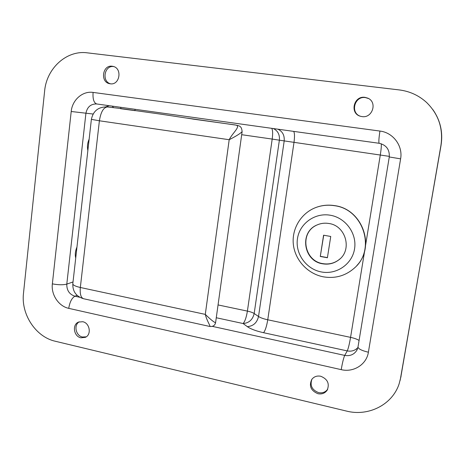 <?xml version="1.0" encoding="UTF-8"?>
<svg xmlns="http://www.w3.org/2000/svg" width="465" height="465" viewBox="0 0 465 465"><rect width="100%" height="100%" fill="white"/><g stroke="black" fill="none" stroke-linecap="round" stroke-linejoin="round"><path stroke-width="0.7" d="M79.242 321.821C73.517 325.006 75.789 335.788 82.445 337.015L86.217 336.846M82.741 321.722L78.568 322.071C71.93 324.494 73.703 336.48 80.887 337.793L85.328 337.358C91.768 334.736 89.821 322.96 82.741 321.722M311.922 379.225C309.771 385.526 311.992 389.984 318.577 392.605C322.448 393.338 325.488 392.204 327.697 389.205M320.711 376.243C317.002 375.551 314.044 376.586 311.829 379.347C308.783 385.892 310.818 390.676 317.932 393.71C321.89 394.454 324.965 393.274 327.174 390.182C329.772 383.695 327.622 379.051 320.711 376.243M368.565 98.534L365.467 97.592C354.47 95.755 349.936 113.135 360.526 116.291L361.956 116.587C372.372 118.482 377.679 102.265 367.914 98.191L365.008 97.348C353.673 95.476 349.43 113.582 360.515 116.285M113.745 66.594L113.733 66.588C104.381 65.001 101.405 81.573 110.594 83.828M112.234 66.239C102.37 64.606 99.987 82.386 109.85 83.729L110.211 83.787C119.831 85.519 122.626 68.14 112.972 66.367L112.234 66.239M400.15 380.376L441.047 145.318C443.093 132.246 440.361 120.33 432.851 109.583M346.483 411.077C368.39 416.739 392.338 404.8 399.11 383.904L400.772 377.411L440.948 145.307C443.354 128.509 438.553 114.221 426.539 102.428C418.808 95.418 409.723 91.25 399.29 89.931L87.281 52.841C66.547 49.958 46.541 68.39 44.623 91.059L23.488 293.316C20.913 314.34 35.77 336.956 55.271 341.246L346.483 411.077M76.963 247.008C75.289 251.024 74.877 254.692 75.719 258.011M89.152 139.093C87.478 142.895 87.048 146.702 87.862 150.515M273.356 128.555C277.849 130.787 279.854 134.664 279.378 140.192L389.368 156.374M359.079 340.438C357.178 339.218 354.336 338.195 350.564 337.369L267.753 319.792C263.527 318.868 260.447 317.769 258.523 316.496L254.175 313.515C252.71 319.705 249.019 323.041 243.114 323.535L247.334 326.651C250.641 328.999 256.052 331.016 263.568 332.708L347.245 350.906L344.722 355.405C349.866 356.283 353.848 354.673 356.672 350.575L357.329 349.314M379.94 131.06C378.824 138.419 378.574 142.493 379.19 143.29L96.732 103.968C93.866 102.934 92.651 99.08 93.087 92.419L379.94 131.06C393.099 132.531 403.068 145.853 400.609 158.856L368.39 352.226C366.612 364.479 353.557 372.703 341.217 369.646L68.744 308.353C58.7 306.313 50.97 294.7 52.359 283.865L71.209 111.495C72.249 99.928 82.59 90.774 93.087 92.419M134.943 110.647L120.72 108.711M209.68 326.436L209.669 326.436C211.238 327.122 206.791 320.867 205.292 314.387C210.738 319.664 214.173 322.419 215.591 322.646L242.114 131.653C240.341 133.536 236.04 136.222 229.193 139.721C232.564 132.676 242.131 125.533 234.941 124.963L187.726 118.186M340.031 258.836L338.95 259.743C334.149 263.335 328.755 264.632 322.774 263.62C304.29 261.028 299.35 233.523 315.968 225.49M328.86 223.491C345.937 225.606 352.604 250.124 338.77 259.906C333.957 263.51 328.557 264.806 322.571 263.795C303.43 261.121 299.158 232.227 316.903 225.031C320.693 223.322 324.68 222.805 328.86 223.491M321.298 271.938C306.127 269.136 295.101 253.628 297.466 238.65C299.605 223.624 314.782 212.534 330.15 215.208C345.559 217.655 357.155 233.552 354.551 248.885C352.174 264.26 336.433 274.96 321.298 271.938M323.332 276.82C307.505 273.798 294.827 259.842 293.305 244.026C291.718 228.216 301.523 212.511 316.648 207.227C322.408 205.234 328.348 204.728 334.469 205.699C363.159 209.076 376.249 249.147 354.702 267.776C345.733 275.809 335.277 278.826 323.332 276.82M323.588 235.203L320.28 256.453L327.401 257.767L330.743 236.464L323.588 235.203M323.721 235.226L320.28 256.453M320.437 256.331L327.424 257.622M400.772 377.411L401.051 376.348M212.453 326.389L344.722 355.405C343.6 357.887 342.432 362.636 341.217 369.646M216.272 317.746L243.114 323.535C244.927 321.53 246.357 317.386 247.403 311.108L218.05 304.93M96.703 103.962L96.621 103.957C90.751 103.881 87.176 107.014 85.909 113.355L66.797 284.109C66.669 290.34 69.378 294.38 74.929 296.217L77.126 295.38M68.744 308.353C69.767 302.035 71.825 297.989 74.929 296.217L79.724 297.269M71.209 111.495L93.099 114.03M73.017 281.964L66.797 284.109C63.147 285.051 58.328 284.969 52.359 283.865M247.403 311.108L272.199 139.076L279.378 140.192L254.175 313.515C252.745 312.579 250.49 311.777 247.403 311.108M241.69 134.705L272.199 139.076C272.903 133.647 272.752 130.066 271.752 128.334M247.334 326.651C253.303 326.145 257.029 322.757 258.523 316.496L284.179 141.064C284.661 135.321 282.551 131.363 277.843 129.183M263.568 332.708C265.271 330.563 266.666 326.256 267.753 319.792L293.973 142.581C294.758 136.663 294.653 132.932 293.659 131.386M357.881 347.599C355.039 350.587 351.494 351.691 347.245 350.906C348.308 348.547 349.413 344.03 350.564 337.369L364.717 250.548M365.612 245.055L380.3 154.967C381.195 149.288 381.509 145.557 381.254 143.766M112.309 106.136L113.541 107.671M109.269 105.712L105.834 106.828M128.886 108.444L379.196 143.29M358.004 346.983L357.992 347.059C358.329 348.913 361.793 350.633 368.39 352.226M400.609 158.856L389.281 156.961C389.705 149.561 386.339 144.999 379.19 143.29M205.292 314.387L229.193 139.721L99.394 120.784L80.335 287.486L205.292 314.387M118.982 108.31L160.692 114.14M91.378 119.377L72.819 283.708C72.79 285.068 75.295 286.324 80.335 287.486C79.788 294.124 80.916 297.885 83.712 298.768L209.663 326.43M99.394 120.784L91.378 119.366C93.198 110.891 98.47 106.747 107.188 106.927L107.438 106.956C103.503 107.374 100.824 111.984 99.394 120.784M234.941 124.963L235.139 124.94C239.219 125.945 241.608 125.614 242.114 131.653M192.586 119.04L235.139 124.94M315.055 207.826L316.81 207.163C322.559 205.175 328.493 204.664 334.608 205.635C361.968 208.919 375.807 246.084 356.835 265.562M367.914 98.191L368.35 98.429M327.174 390.182L327.639 389.339M357.364 349.232L356.672 350.575L357.992 347.059L389.281 156.967M96.621 103.957L121.877 107.467M118.703 108.275L107.188 106.927M72.819 283.708C72.546 291.381 76.091 296.379 83.444 298.71M192.818 119.017L160.71 114.14M215.591 322.646C214.952 325.436 213.046 326.715 209.866 326.476M120.714 108.746L120.883 107.334M134.937 110.682L135.1 109.31M316.648 207.227L316.81 207.163C322.565 205.17 328.505 204.658 334.626 205.629C361.973 208.919 375.813 246.014 356.864 265.532"/></g></svg>
